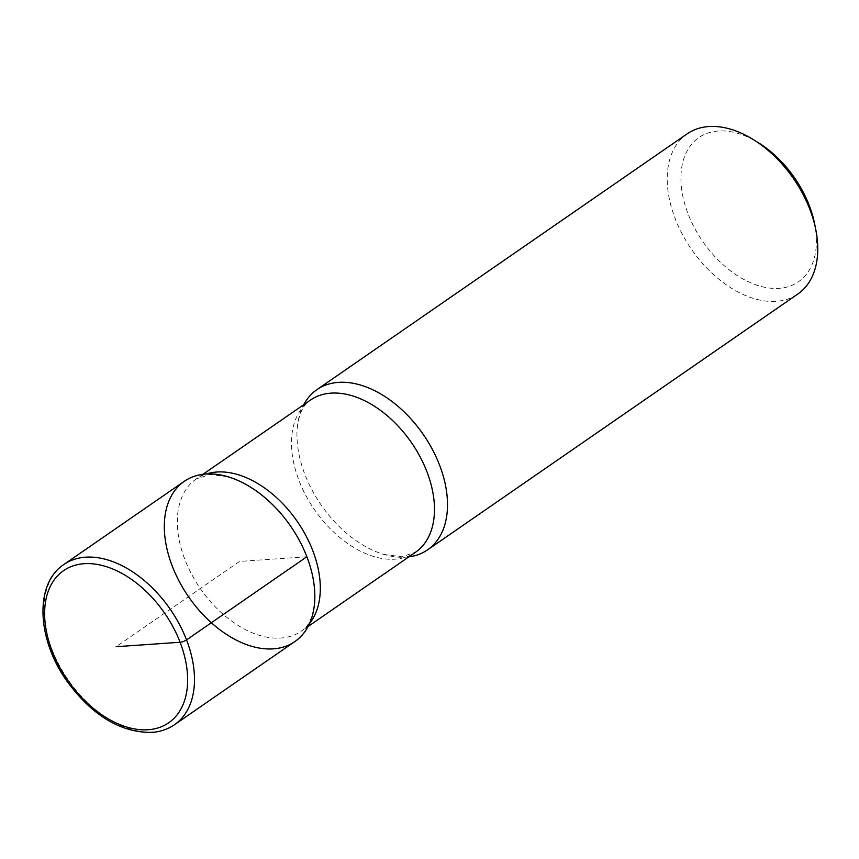 <?xml version="1.0" encoding="UTF-8"?>
<svg xmlns="http://www.w3.org/2000/svg" width="859" height="859" viewBox="0 0 859 859"><rect width="100%" height="100%" fill="white"/><g stroke="black" fill="none" stroke-linecap="round" stroke-linejoin="round"><path stroke-width="0.64" stroke-dasharray="4.29 3.22" d="M814.654 223.898A87.607 55.846 55.4 0 1 779.006 288.323A87.607 55.846 55.4 0 1 688.08 213.891A87.607 55.846 55.4 0 1 718.317 131.019A87.607 55.846 55.4 0 1 758.69 142.916M408.863 556.857A97.346 62.052 55.4 0 1 405.953 557.147A97.346 62.052 55.4 0 1 383.952 554.463A97.346 62.052 55.4 0 1 297.16 428.845A97.346 62.052 55.4 0 1 303.721 404.696M687.157 133.843A97.346 62.052 -124.6 0 0 682.325 234.249A97.346 62.052 -124.6 0 0 776.214 301.326A97.346 62.052 -124.6 0 0 797.828 294.025M184.223 481.351A97.346 62.052 -124.6 0 0 179.391 581.747A97.346 62.052 -124.6 0 0 273.28 648.824A97.346 62.052 -124.6 0 0 294.895 641.523M306.867 556.75L239.554 561.432L116.137 646.709M383.952 554.463L401.754 556.75L415.541 552.24A92.482 58.949 55.4 0 1 395.011 559.177A92.482 58.949 55.4 0 1 305.825 495.45A92.482 58.949 55.4 0 1 310.41 400.079C306.448 402.903 299.372 408.454 297.16 428.834M309.551 623.484A92.482 58.949 55.4 0 1 301.38 631.129A92.482 58.949 55.4 0 1 280.85 638.054A92.482 58.949 55.4 0 1 191.664 574.338A92.482 58.949 55.4 0 1 196.239 478.957A92.482 58.949 55.4 0 1 206.278 474.018M174.56 724.674A97.346 62.052 55.4 0 1 152.945 731.965A97.346 62.052 55.4 0 1 59.056 664.887A97.346 62.052 55.4 0 1 63.888 564.492M227.828 476.745L210.036 474.458L196.239 478.957L202.928 474.34M314.63 602.363C312.418 622.743 305.342 628.294 301.38 631.129L308.07 626.501"/><path stroke-width="1.29" d="M753.633 139.759L758.69 142.916A87.607 55.846 55.4 0 1 814.654 223.898L815.814 229.75A97.346 62.052 -124.6 0 0 753.633 139.759A97.346 62.052 -124.6 0 0 708.772 126.552A97.346 62.052 -124.6 0 0 687.157 133.843L316.896 389.675A97.346 62.052 55.4 0 1 338.51 382.373A97.346 62.052 55.4 0 1 432.399 449.45A97.346 62.052 55.4 0 1 427.567 549.857A97.346 62.052 55.4 0 1 408.863 556.857M303.721 404.696A97.346 62.052 55.4 0 1 316.896 389.675M427.567 549.857L797.828 294.025A97.346 62.052 -124.6 0 0 815.814 229.74M306.867 556.75A97.346 62.052 -124.6 0 0 227.828 476.745A97.346 62.052 -124.6 0 0 205.838 474.05A97.346 62.052 -124.6 0 0 197.602 608.58A97.346 62.052 -124.6 0 0 314.63 602.363A97.346 62.052 -124.6 0 0 306.867 556.75A97.346 62.052 -124.6 0 0 184.223 481.351L63.888 564.492A97.346 62.052 55.4 0 1 85.503 557.19A97.346 62.052 55.4 0 1 179.381 624.268A97.346 62.052 55.4 0 1 174.56 724.674L294.895 641.523A97.346 62.052 -124.6 0 0 306.867 556.75L186.543 639.891A4.864 1.321 -21.1 0 1 180.089 642.264L116.137 646.709M202.928 474.34L310.41 400.079A92.482 58.949 55.4 0 1 330.94 393.143A92.482 58.949 55.4 0 1 420.126 456.859A92.482 58.949 55.4 0 1 415.541 552.24L308.07 626.501M206.278 474.018A92.482 58.949 55.4 0 1 216.779 472.021A92.482 58.949 55.4 0 1 301.659 528.21A92.482 58.949 55.4 0 1 309.551 623.484M84.107 563.697A92.482 58.949 -124.6 0 0 52.184 651.165A92.482 58.949 -124.6 0 0 148.167 729.731A92.482 58.949 -124.6 0 0 180.089 642.264A92.482 58.949 -124.6 0 0 84.107 563.697M174.56 724.674C167.859 729.248 160.203 731.847 151.592 732.448C120.228 732.534 91.934 715.332 66.723 680.854C36.948 639.117 34.231 583.873 63.888 564.492"/></g></svg>

